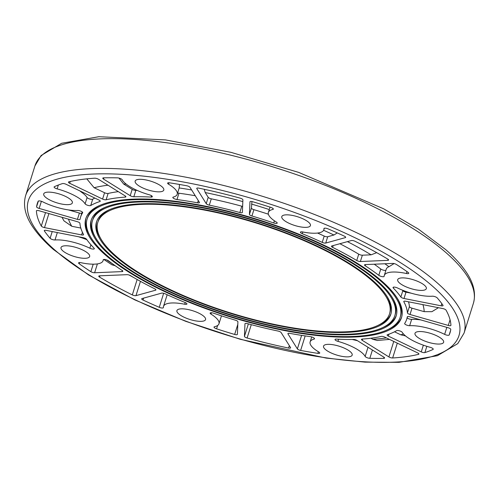 <?xml version="1.0" encoding="UTF-8"?>
<svg xmlns="http://www.w3.org/2000/svg" width="499" height="499" viewBox="0 0 499 499"><rect width="100%" height="100%" fill="white"/><g stroke="black" fill="none" stroke-linecap="round" stroke-linejoin="round"><path stroke-width="0.75" d="M122.043 271.599A2.726 0.836 -162.6 0 0 122.823 271.275A2.726 0.836 -162.6 0 0 122.155 270.427A170.876 52.233 17.4 0 1 108.557 260.858A3.069 0.936 -162.6 0 0 105.395 259.574A3.069 0.936 -162.6 0 0 103.199 259.811A3.069 0.936 -162.6 0 0 103.187 259.898A29.061 8.882 17.4 0 1 103.062 260.728A29.061 8.882 17.4 0 1 80.938 262.692A3.069 0.936 -162.6 0 0 78.599 262.898A3.069 0.936 -162.6 0 0 79.191 263.753A216.235 66.105 -162.6 0 0 90.862 271.668A2.726 0.836 -162.6 0 0 94.617 272.76L122.043 271.599L122.367 270.57M111.932 264.788L114.889 265.649M86.489 239.177A2.726 0.836 -162.6 0 0 83.339 237.692L46.239 230.376A2.726 0.836 -162.6 0 0 44.28 230.588A2.726 0.836 -162.6 0 0 44.367 230.931A216.235 66.105 -162.6 0 0 50.118 238.279A3.069 0.936 -162.6 0 0 55.009 239.975A29.061 8.882 17.4 0 1 89.851 248.215A3.069 0.936 -162.6 0 0 94.311 248.727A3.069 0.936 -162.6 0 0 94.068 248.165A170.876 52.233 17.4 0 1 86.489 239.177M78.605 236.757L79.971 237.237A29.061 8.882 17.4 0 1 86.863 239.695M79.915 223.271A2.726 0.836 -162.6 0 0 77.339 221.693L39.065 210.753A2.726 0.836 -162.6 0 0 36.427 210.796A2.726 0.836 -162.6 0 0 36.415 210.89A216.235 66.105 -162.6 0 0 41.305 226.059A2.726 0.836 -162.6 0 0 44.505 227.613L81.605 234.929A2.726 0.836 -162.6 0 0 83.564 234.717A2.726 0.836 -162.6 0 0 83.52 234.443A170.876 52.233 17.4 0 1 79.915 223.271M62.019 217.314L63.922 220.826L71.781 226.278L80.807 228.055M184.692 304.234A3.069 0.936 -162.6 0 0 186.932 304.01A3.069 0.936 -162.6 0 0 185.054 302.475A170.876 52.233 17.4 0 1 165.125 293.799A2.726 0.836 -162.6 0 0 161.62 293.131L142.04 298.558A2.726 0.836 -162.6 0 0 141.685 298.82A2.726 0.836 -162.6 0 0 143.02 300.036A216.235 66.105 -162.6 0 0 159.262 307.309A3.069 0.936 -162.6 0 0 163.385 307.671A3.069 0.936 -162.6 0 0 163.398 307.546A29.061 8.882 17.4 0 1 163.51 306.398A29.061 8.882 17.4 0 1 184.692 304.234L185.223 302.544M77.688 210.491A3.069 0.936 17.4 0 1 81.019 211.239A3.069 0.936 17.4 0 1 82.691 212.686A3.069 0.936 17.4 0 1 82.653 212.761A170.876 52.233 -162.6 0 0 80.62 216.996A170.876 52.233 -162.6 0 0 80.083 219.292A2.726 0.836 17.4 0 1 80.071 219.329A2.726 0.836 17.4 0 1 77.432 219.373L39.159 208.426A2.726 0.836 17.4 0 1 36.583 206.798A216.235 66.105 17.4 0 1 37.331 203.43A216.235 66.105 17.4 0 1 38.167 201.222A3.069 0.936 17.4 0 1 42.702 201.814A29.061 8.882 -162.6 0 0 77.688 210.491M81.799 213.235A2.726 0.836 17.4 0 1 79.416 213.054L68.457 209.917M237.904 321.768A2.726 0.836 -162.6 0 0 235.416 320.19A170.876 52.233 17.4 0 1 213.609 313.197A3.069 0.936 -162.6 0 0 210.141 313.085A3.069 0.936 -162.6 0 0 210.983 314.108A29.061 8.882 17.4 0 1 218.967 323.776A29.061 8.882 17.4 0 1 214.495 326.733A3.069 0.936 -162.6 0 0 214.027 327.045A3.069 0.936 -162.6 0 0 216.572 328.829A216.235 66.105 -162.6 0 0 234.655 334.449A2.726 0.836 -162.6 0 0 237.374 334.424A2.726 0.836 -162.6 0 0 237.387 334.355L237.904 321.768M99.937 201.496A2.726 0.836 -162.6 0 0 100.243 201.253A2.726 0.836 -162.6 0 0 98.977 200.062L66.093 184.293A2.726 0.836 -162.6 0 0 62.469 183.595A216.235 66.105 -162.6 0 0 54.354 186.713A3.069 0.936 -162.6 0 0 54.11 186.95A3.069 0.936 -162.6 0 0 57.136 188.878A29.061 8.882 17.4 0 1 85.111 203.835A3.069 0.936 -162.6 0 0 87.78 205.332A3.069 0.936 -162.6 0 0 90.718 205.532A170.876 52.233 17.4 0 1 99.937 201.496L100.131 200.872M79.809 190.868L81.505 192.221A29.061 8.882 17.4 0 1 87.094 197.517A3.069 0.936 -162.6 0 0 89.764 199.014A3.069 0.936 -162.6 0 0 92.702 199.213A170.876 52.233 17.4 0 1 94.81 198.066M281.124 332.552A2.726 0.836 -162.6 0 0 278.043 331.043A170.876 52.233 17.4 0 1 247.516 323.651A2.726 0.836 -162.6 0 0 244.972 323.72A2.726 0.836 -162.6 0 0 244.965 323.789L244.448 336.376A2.726 0.836 -162.6 0 0 247.105 338.004A216.235 66.105 -162.6 0 0 288.565 348.053A2.726 0.836 -162.6 0 0 290.599 347.859A2.726 0.836 -162.6 0 0 290.53 347.541L281.124 332.552M125.162 197.117A2.726 0.836 -162.6 0 0 125.873 196.799A2.726 0.836 -162.6 0 0 125.143 195.901L98.446 179.26A2.726 0.836 -162.6 0 0 94.691 178.205A216.235 66.105 -162.6 0 0 68.837 181.829A2.726 0.836 -162.6 0 0 68.438 182.104A2.726 0.836 -162.6 0 0 69.704 183.289L102.588 199.064A2.726 0.836 -162.6 0 0 106.125 199.781A170.876 52.233 17.4 0 1 125.162 197.117L125.474 196.132M86.795 178.86L94.111 187.724L104.572 192.739A2.726 0.836 -162.6 0 0 108.108 193.462A170.876 52.233 17.4 0 1 118.319 191.647M287.973 333.9L297.379 348.888A2.726 0.836 -162.6 0 0 300.629 350.429A216.235 66.105 -162.6 0 0 317.851 353.367A3.069 0.936 -162.6 0 0 319.728 353.074A3.069 0.936 -162.6 0 0 318.811 352.007A29.061 8.882 17.4 0 1 310.135 341.921A29.061 8.882 17.4 0 1 314.089 339.089A3.069 0.936 -162.6 0 0 314.507 338.79A3.069 0.936 -162.6 0 0 310.378 336.638A170.876 52.233 17.4 0 1 289.769 333.357A2.726 0.836 -162.6 0 0 287.904 333.582A2.726 0.836 -162.6 0 0 287.973 333.9L288.135 333.363M149.419 194.822A3.069 0.936 17.4 0 1 152.338 196.718A3.069 0.936 17.4 0 1 151.072 197.074A170.876 52.233 -162.6 0 0 133.832 196.749A2.726 0.836 17.4 0 1 130.208 195.689L103.505 179.047A2.726 0.836 17.4 0 1 102.782 178.155A2.726 0.836 17.4 0 1 103.617 177.831A216.235 66.105 17.4 0 1 117.527 177.862A3.069 0.936 17.4 0 1 122.199 179.759A29.061 8.882 -162.6 0 0 149.419 194.822M137.131 190.406A170.876 52.233 -162.6 0 0 135.815 190.425A2.726 0.836 17.4 0 1 132.185 189.364L123.696 184.075L118.955 178.074M383.837 357.134L357.141 340.499A2.726 0.836 -162.6 0 0 353.517 339.439A170.876 52.233 17.4 0 1 336.276 339.108A3.069 0.936 -162.6 0 0 335.01 339.463A3.069 0.936 -162.6 0 0 337.929 341.36A29.061 8.882 17.4 0 1 365.149 356.429A3.069 0.936 -162.6 0 0 369.821 358.319A216.235 66.105 -162.6 0 0 383.731 358.357A2.726 0.836 -162.6 0 0 384.567 358.033A2.726 0.836 -162.6 0 0 383.837 357.134M352.194 339.457L357.484 340.711M168.537 184.181A29.061 8.882 17.4 0 1 177.214 194.267A29.061 8.882 17.4 0 1 173.259 197.099A3.069 0.936 -162.6 0 0 172.841 197.398A3.069 0.936 -162.6 0 0 176.97 199.544A170.876 52.233 17.4 0 1 197.579 202.825A2.726 0.836 -162.6 0 0 199.444 202.6A2.726 0.836 -162.6 0 0 199.375 202.288L189.969 187.293A2.726 0.836 -162.6 0 0 186.713 185.759A216.235 66.105 -162.6 0 0 169.492 182.821A3.069 0.936 -162.6 0 0 167.62 183.114A3.069 0.936 -162.6 0 0 168.537 184.181L168.98 182.759M179.503 184.462L179.191 187.948L177.214 194.267M177.632 192.938A3.069 0.936 -162.6 0 0 178.948 193.225A170.876 52.233 17.4 0 1 195.271 195.739M417.644 352.893L384.754 337.124A2.726 0.836 -162.6 0 0 381.224 336.401A170.876 52.233 17.4 0 1 362.187 339.071A2.726 0.836 -162.6 0 0 361.476 339.389A2.726 0.836 -162.6 0 0 362.205 340.287L388.902 356.922A2.726 0.836 -162.6 0 0 392.651 357.976A216.235 66.105 -162.6 0 0 418.511 354.352A2.726 0.836 -162.6 0 0 418.904 354.084A2.726 0.836 -162.6 0 0 417.644 352.893M371.006 338.216L372.678 339.258L377.219 340.474M196.818 188.647L206.224 203.636A2.726 0.836 -162.6 0 0 209.306 205.139A170.876 52.233 17.4 0 1 239.832 212.537A2.726 0.836 -162.6 0 0 242.371 212.462A2.726 0.836 -162.6 0 0 242.383 212.393L242.901 199.812A2.726 0.836 -162.6 0 0 240.244 198.178A216.235 66.105 -162.6 0 0 198.783 188.135A2.726 0.836 -162.6 0 0 196.749 188.329A2.726 0.836 -162.6 0 0 196.818 188.647L196.986 188.111M204.234 189.296L205.214 192.545L208.202 197.311A2.726 0.836 -162.6 0 0 211.289 198.82A170.876 52.233 17.4 0 1 241.809 206.212A2.726 0.836 -162.6 0 0 242.633 206.393M430.213 347.31A29.061 8.882 17.4 0 1 402.238 332.353A3.069 0.936 -162.6 0 0 399.562 330.849A3.069 0.936 -162.6 0 0 396.624 330.65A170.876 52.233 17.4 0 1 387.411 334.686A2.726 0.836 -162.6 0 0 387.105 334.935A2.726 0.836 -162.6 0 0 388.372 336.12L421.256 351.895A2.726 0.836 -162.6 0 0 424.88 352.587A216.235 66.105 -162.6 0 0 432.995 349.468A3.069 0.936 -162.6 0 0 433.232 349.231A3.069 0.936 -162.6 0 0 430.213 347.31M394.516 331.798L400.809 334.817L405.531 335.927M249.962 201.827L249.444 214.414A2.726 0.836 -162.6 0 0 251.926 215.992A170.876 52.233 17.4 0 1 273.739 222.991A3.069 0.936 -162.6 0 0 277.207 223.097A3.069 0.936 -162.6 0 0 276.359 222.08A29.061 8.882 17.4 0 1 268.375 212.406A29.061 8.882 17.4 0 1 272.847 209.449A3.069 0.936 -162.6 0 0 273.321 209.137A3.069 0.936 -162.6 0 0 270.776 207.359A216.235 66.105 -162.6 0 0 252.687 201.739A2.726 0.836 -162.6 0 0 249.974 201.758A2.726 0.836 -162.6 0 0 249.962 201.827L249.999 201.696M251.945 201.552L251.427 208.095A2.726 0.836 -162.6 0 0 253.91 209.674A170.876 52.233 17.4 0 1 268.387 214.208M448.183 327.756L409.916 316.809A2.726 0.836 -162.6 0 0 407.278 316.859A2.726 0.836 -162.6 0 0 407.265 316.89A170.876 52.233 17.4 0 1 406.729 319.192A170.876 52.233 17.4 0 1 404.695 323.421A3.069 0.936 -162.6 0 0 404.658 323.495A3.069 0.936 -162.6 0 0 406.329 324.949A3.069 0.936 -162.6 0 0 409.66 325.697A29.061 8.882 17.4 0 1 444.64 334.374A3.069 0.936 -162.6 0 0 449.181 334.96A216.235 66.105 -162.6 0 0 450.017 332.758A216.235 66.105 -162.6 0 0 450.765 329.39A2.726 0.836 -162.6 0 0 448.183 327.756M407.115 317.95A3.069 0.936 -162.6 0 0 411.644 319.372A29.061 8.882 17.4 0 1 420.869 319.946M323.945 228.636A29.061 8.882 17.4 0 1 323.832 229.79A29.061 8.882 17.4 0 1 302.656 231.948A3.069 0.936 -162.6 0 0 300.417 232.178A3.069 0.936 -162.6 0 0 302.294 233.713A170.876 52.233 17.4 0 1 322.223 242.389A2.726 0.836 -162.6 0 0 325.722 243.057L345.308 237.63A2.726 0.836 -162.6 0 0 345.664 237.368A2.726 0.836 -162.6 0 0 344.329 236.146A216.235 66.105 -162.6 0 0 328.086 228.879A3.069 0.936 -162.6 0 0 323.957 228.517A3.069 0.936 -162.6 0 0 323.945 228.636L324.019 228.411M317.551 233.052A170.876 52.233 17.4 0 1 324.207 236.064A2.726 0.836 -162.6 0 0 327.706 236.732L333.937 235.01L337.274 232.921M442.844 308.575L405.743 301.259A2.726 0.836 -162.6 0 0 403.785 301.465A2.726 0.836 -162.6 0 0 403.828 301.745A170.876 52.233 17.4 0 1 407.427 312.91A2.726 0.836 -162.6 0 0 410.01 314.489L448.283 325.435A2.726 0.836 -162.6 0 0 450.921 325.392A2.726 0.836 -162.6 0 0 450.928 325.298A216.235 66.105 -162.6 0 0 446.037 310.129A2.726 0.836 -162.6 0 0 442.844 308.575M408.519 301.808A170.876 52.233 17.4 0 1 409.411 306.592A2.726 0.836 -162.6 0 0 411.993 308.17L424.162 311.65L431.909 311.682L438.421 307.702M351.377 240.537L331.791 245.963A2.726 0.836 -162.6 0 0 331.436 246.225A2.726 0.836 -162.6 0 0 332.621 247.373A170.876 52.233 17.4 0 1 356.748 260.503A2.726 0.836 -162.6 0 0 360.378 261.513L387.804 260.353A2.726 0.836 -162.6 0 0 388.584 260.035A2.726 0.836 -162.6 0 0 387.798 259.106A216.235 66.105 -162.6 0 0 355.026 241.279A2.726 0.836 -162.6 0 0 351.377 240.537M339.881 243.724A170.876 52.233 17.4 0 1 358.731 254.178A2.726 0.836 -162.6 0 0 362.361 255.195L371.088 254.827L376.72 252.669M432.34 296.206A29.061 8.882 17.4 0 1 397.497 287.973A3.069 0.936 -162.6 0 0 393.037 287.455A3.069 0.936 -162.6 0 0 393.274 288.017A170.876 52.233 17.4 0 1 400.853 297.005A2.726 0.836 -162.6 0 0 404.009 298.496L441.11 305.806A2.726 0.836 -162.6 0 0 443.068 305.6A2.726 0.836 -162.6 0 0 442.981 305.251A216.235 66.105 -162.6 0 0 437.23 297.903A3.069 0.936 -162.6 0 0 432.34 296.206M402.462 290.168A170.876 52.233 17.4 0 1 402.836 290.686A2.726 0.836 -162.6 0 0 405.986 292.171L411.376 293.231M392.732 263.428L365.305 264.589A2.726 0.836 -162.6 0 0 364.526 264.907A2.726 0.836 -162.6 0 0 365.187 265.761A170.876 52.233 17.4 0 1 378.791 275.323A3.069 0.936 -162.6 0 0 381.953 276.608A3.069 0.936 -162.6 0 0 384.143 276.371A3.069 0.936 -162.6 0 0 384.155 276.284A29.061 8.882 17.4 0 1 384.286 275.46A29.061 8.882 17.4 0 1 406.411 273.496A3.069 0.936 -162.6 0 0 408.75 273.29A3.069 0.936 -162.6 0 0 408.151 272.429A216.235 66.105 -162.6 0 0 396.487 264.52A2.726 0.836 -162.6 0 0 392.732 263.428M374.231 264.208A170.876 52.233 17.4 0 1 380.768 269.005A3.069 0.936 -162.6 0 0 383.494 270.19A3.069 0.936 -162.6 0 0 385.908 270.277M384.286 275.46L386.263 269.136A29.061 8.882 17.4 0 1 388.971 266.709L394.091 263.578M155.557 290.218A2.726 0.836 -162.6 0 0 155.913 289.956A2.726 0.836 -162.6 0 0 154.727 288.809A170.876 52.233 17.4 0 1 130.601 275.685A2.726 0.836 -162.6 0 0 126.971 274.668L99.544 275.828A2.726 0.836 -162.6 0 0 98.765 276.153A2.726 0.836 -162.6 0 0 99.55 277.082A216.235 66.105 -162.6 0 0 132.322 294.909A2.726 0.836 -162.6 0 0 135.971 295.645L155.557 290.218L155.769 289.539M105.289 254.895A165.418 50.567 -162.6 0 0 276.309 328.903A165.418 50.567 -162.6 0 0 401.52 317.557A165.418 50.567 -162.6 0 0 258.794 219.841A165.418 50.567 -162.6 0 0 85.828 218.624A165.418 50.567 -162.6 0 0 105.289 254.895M177.394 309.891A15.007 4.585 17.4 0 1 193.893 311.133A15.007 4.585 17.4 0 1 205.563 319.572A15.007 4.585 17.4 0 1 189.869 319.466A15.007 4.585 17.4 0 1 176.92 310.596A15.007 4.585 17.4 0 1 177.394 309.891M68.307 245.882A15.007 4.585 17.4 0 1 83.196 250.242A15.007 4.585 17.4 0 1 89.652 256.523A15.007 4.585 17.4 0 1 73.958 256.411A15.007 4.585 17.4 0 1 61.015 247.548A15.007 4.585 17.4 0 1 68.307 245.882M61.945 194.884A15.007 4.585 17.4 0 1 72.355 202.881A15.007 4.585 17.4 0 1 56.661 202.769A15.007 4.585 17.4 0 1 43.719 193.905A15.007 4.585 17.4 0 1 61.945 194.884M162.038 186.776A15.007 4.585 17.4 0 1 163.803 190.063A15.007 4.585 17.4 0 1 148.109 189.957A15.007 4.585 17.4 0 1 135.16 181.087A15.007 4.585 17.4 0 1 146.525 180.058A15.007 4.585 17.4 0 1 162.038 186.776M309.948 226.297A15.007 4.585 17.4 0 1 293.456 225.055A15.007 4.585 17.4 0 1 281.785 216.61A15.007 4.585 17.4 0 1 297.479 216.722A15.007 4.585 17.4 0 1 310.428 225.585A15.007 4.585 17.4 0 1 309.948 226.297M419.041 290.306A15.007 4.585 17.4 0 1 404.153 285.946A15.007 4.585 17.4 0 1 397.697 279.665A15.007 4.585 17.4 0 1 413.384 279.771A15.007 4.585 17.4 0 1 426.333 288.634A15.007 4.585 17.4 0 1 419.041 290.306M425.398 341.297A15.007 4.585 17.4 0 1 414.993 333.307A15.007 4.585 17.4 0 1 430.681 333.419A15.007 4.585 17.4 0 1 443.63 342.283A15.007 4.585 17.4 0 1 425.398 341.297M325.311 349.412A15.007 4.585 17.4 0 1 323.545 346.119A15.007 4.585 17.4 0 1 339.233 346.231A15.007 4.585 17.4 0 1 352.182 355.095A15.007 4.585 17.4 0 1 340.823 356.124A15.007 4.585 17.4 0 1 325.311 349.412M90.169 236.252A165.418 50.567 17.4 0 1 86.034 218.013M401.701 316.934A165.418 50.567 17.4 0 1 387.891 329.552M87.125 219.036A164.052 50.15 -162.6 0 0 106.43 255.001A164.052 50.15 -162.6 0 0 276.041 328.398A164.052 50.15 -162.6 0 0 400.217 317.152A164.052 50.15 -162.6 0 0 258.669 220.24A164.052 50.15 -162.6 0 0 87.125 219.036L87.518 217.795A164.052 50.15 17.4 0 1 99.844 205.395M397.566 298.695A164.052 50.15 17.4 0 1 400.61 315.911L400.217 317.152M115.793 255.893A152.869 46.731 -162.6 0 0 273.832 324.288A152.869 46.731 -162.6 0 0 389.544 313.809A152.869 46.731 -162.6 0 0 257.646 223.502A152.869 46.731 -162.6 0 0 97.804 222.379A152.869 46.731 -162.6 0 0 115.793 255.893M97.804 222.379L98.191 221.138A152.869 46.731 17.4 0 1 109.624 209.611M387.124 296.574A152.869 46.731 17.4 0 1 389.931 312.567L389.544 313.809M100.611 238.372A154.228 47.149 17.4 0 1 96.706 221.356M391.029 313.59A154.228 47.149 17.4 0 1 378.111 325.336M114.651 255.787A154.228 47.149 -162.6 0 0 274.107 324.787A154.228 47.149 -162.6 0 0 390.848 314.214A154.228 47.149 -162.6 0 0 257.771 223.103A154.228 47.149 -162.6 0 0 96.5 221.974A154.228 47.149 -162.6 0 0 114.651 255.787M111.115 255.451A158.457 48.44 -162.6 0 0 274.937 326.346A158.457 48.44 -162.6 0 0 394.884 315.48A158.457 48.44 -162.6 0 0 258.158 221.868A158.457 48.44 -162.6 0 0 92.465 220.708A158.457 48.44 -162.6 0 0 111.115 255.451M92.465 220.708L92.851 219.466A158.457 48.44 17.4 0 1 104.734 207.503M392.345 297.635A158.457 48.44 17.4 0 1 395.27 314.239L394.884 315.48M95.39 237.312A159.823 48.858 17.4 0 1 91.373 219.685M396.362 315.262A159.823 48.858 17.4 0 1 383.001 327.444M109.973 255.338A159.823 48.858 -162.6 0 0 275.205 326.845A159.823 48.858 -162.6 0 0 396.181 315.886A159.823 48.858 -162.6 0 0 258.282 221.469A159.823 48.858 -162.6 0 0 91.161 220.296A159.823 48.858 -162.6 0 0 109.973 255.338M94.617 272.76L97.392 263.902M55.009 239.975L57.335 232.565M89.851 248.215L90.93 244.772M44.505 227.613L48.908 213.566M81.605 234.929L82.429 232.291M77.432 219.373L79.416 213.054M39.159 208.426L41.398 201.29M210.983 314.108L211.42 312.73M57.136 188.878L58.339 185.035M85.111 203.835L87.094 197.517M90.718 205.532L92.702 199.213M244.448 336.376L248.365 323.882M69.704 183.289L70.265 181.499M102.588 199.064L104.572 192.739M106.125 199.781L108.108 193.462M297.379 348.888L301.614 335.372M314.089 339.089L314.333 338.303M151.072 197.074L151.503 195.702M133.832 196.749L135.815 190.425M130.208 195.689L132.185 189.364M103.505 179.047L103.892 177.825M337.929 341.36L338.603 339.226M365.149 356.429L368.019 347.279M176.97 199.544L178.948 193.225M197.579 202.825L198.29 200.554M362.205 340.287L362.592 339.046M388.902 356.922L393.755 341.441M206.224 203.636L208.202 197.311M209.306 205.139L211.289 198.82M239.832 212.537L241.809 206.212M388.372 336.12L388.989 334.149M421.256 351.895L423.364 345.171M249.444 214.414L251.427 208.095M251.926 215.992L253.91 209.674M273.739 222.991L274.419 220.808M272.847 209.449L273.109 208.613M409.66 325.697L411.644 319.372M444.64 334.374L446.836 327.369M302.294 233.713L302.831 231.985M322.223 242.389L324.207 236.064M325.722 243.057L327.706 236.732M345.308 237.63L345.52 236.95M403.828 301.745L403.978 301.265M407.427 312.91L409.411 306.592M410.01 314.489L411.993 308.17M448.283 325.435L450.054 319.765M332.621 247.373L333.182 245.583M356.748 260.503L358.731 254.178M360.378 261.513L362.361 255.195M387.804 260.353L388.128 259.324M393.274 288.017L393.555 287.137M400.853 297.005L402.836 290.686M404.009 298.496L405.986 292.171M441.11 305.806L441.802 303.598M365.187 265.761L365.561 264.576M378.791 275.323L380.768 269.005M406.411 273.496L407.003 271.612M135.971 295.645L140.456 281.349M54.902 250.086A225.648 68.981 -162.6 0 0 429.527 357.228A225.648 68.981 -162.6 0 0 246.587 196.962A225.648 68.981 -162.6 0 0 54.902 250.086M25.611 195.67A229.74 70.228 17.4 0 1 265.842 197.355A229.74 70.228 17.4 0 1 464.07 333.076L473.389 303.33A229.74 70.228 -162.6 0 0 446.356 252.956A229.74 70.228 -162.6 0 0 208.832 150.168A229.74 70.228 -162.6 0 0 34.93 165.924L25.611 195.67C22.673 206.193 25.674 217.47 34.606 229.503C39.359 236.008 45.615 242.657 53.374 249.45L88.591 274.974L134.724 299.843L185.653 321.294L240.3 339.295L326.196 358.089L365.043 362.137L399.081 362.343L437.436 355.7L457.764 343.611L464.07 333.076M449.181 334.96L450.585 330.469M432.995 349.468L433.169 348.901M424.88 352.587L426.838 346.331M418.511 354.352L418.736 353.629M392.651 357.976L397.304 343.144M383.731 358.357L384.068 357.29M369.821 358.319L372.422 350.024M300.629 350.429L305.182 335.908M317.851 353.367L318.362 351.739M247.105 338.004L251.284 324.668M288.565 348.053L289.326 345.62M216.572 328.829L217.614 325.491M234.655 334.449L237.792 324.437M36.583 206.798L38.392 201.022M143.02 300.036L143.618 298.121M159.262 307.309L163.653 293.281M41.305 226.059L45.528 212.599M99.55 277.082L99.943 275.81M132.322 294.909L137.15 279.496M44.367 230.931L44.548 230.351M50.118 238.279L52.22 231.555M79.191 263.753L79.578 262.536M90.862 271.668L93.213 264.177M388.971 266.709A186.221 56.93 -162.6 0 0 384.829 263.759M371.088 254.827A186.221 56.93 -162.6 0 0 347.429 241.635M424.162 311.65A186.221 56.93 -162.6 0 0 422.915 304.646M333.937 235.01A186.221 56.93 -162.6 0 0 323.62 230.295M269.273 209.555A186.221 56.93 -162.6 0 0 251.59 204.091M400.809 334.817A186.221 56.93 -162.6 0 0 403.454 333.962M242.826 201.596A186.221 56.93 -162.6 0 0 205.214 192.545M372.678 339.258A186.221 56.93 -162.6 0 0 386.419 337.923M191.647 189.963A186.221 56.93 -162.6 0 0 179.191 187.948M353.167 339.445A186.221 56.93 -162.6 0 0 354.115 339.47M126.085 184.012A186.221 56.93 -162.6 0 0 123.696 184.075M107.99 185.21A186.221 56.93 -162.6 0 0 94.111 187.724M82.061 191.953A186.221 56.93 -162.6 0 0 81.505 192.221M68.482 219.161A186.221 56.93 -162.6 0 0 71.781 226.278M106.692 259.929A186.221 56.93 -162.6 0 0 113.042 264.196M103.418 259.586L103.062 260.728M167.165 294.734L163.51 306.398M82.21 211.913L80.62 216.996M221.462 315.83L218.967 323.776M311.7 336.925L310.135 341.921M270.034 207.116L268.375 212.406M407.533 316.628L406.729 319.192M324.325 228.23L323.832 229.79M34.93 165.924L41.105 155.526L61.627 143.282L98.839 136.72L165.437 139.895L230.875 152.32L298.633 172.386L383.681 208.825L418.343 229.085L445.626 249.55C453.497 256.436 459.816 263.179 464.594 269.778C473.376 281.704 476.308 292.888 473.389 303.33M129.172 275.049L134.056 277.725M389.501 339.401L377.263 340.486M103.854 259.468L111.895 264.788"/></g></svg>
